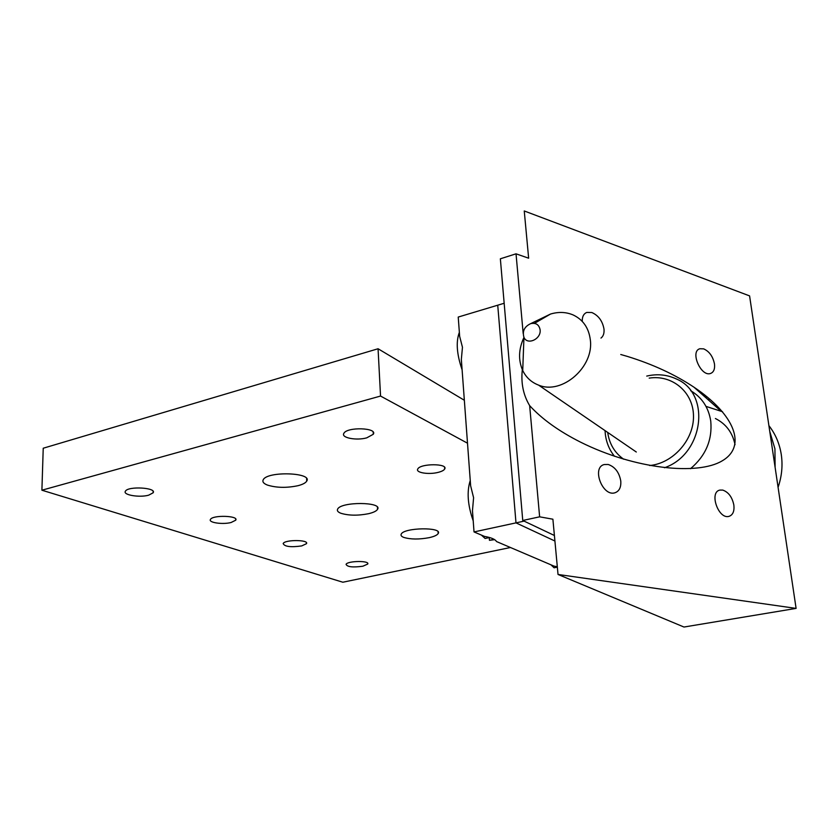 <?xml version="1.0" encoding="UTF-8"?>
<svg xmlns="http://www.w3.org/2000/svg" width="838" height="838" viewBox="0 0 838 838"><rect width="100%" height="100%" fill="white"/><g stroke="black" fill="none" stroke-linecap="round" stroke-linejoin="round"><path stroke-width="1.26" d="M462.105 369.788C456.741 354.264 455.82 341.778 459.36 332.33M557.343 567.148L554.096 567.787L550.975 564.833M522.336 369.663C520.838 383.039 523.279 395.033 529.658 405.644L539.63 516.826L552.891 519.204L558.024 574.459L796.1 608.398L749.591 295.898L524.253 210.967L528.642 258.198L516.03 253.82L500.359 258.795L522.744 520.482L554.41 535.492M714.479 363.975C715.024 369.045 713.714 372.208 710.572 373.455C700.966 377.173 689.747 351.3 699.866 348.744L703.658 348.859C709.325 351.405 712.929 356.443 714.479 363.975M582.242 321.383C582.117 316.733 583.625 313.747 586.778 312.438L591.817 312.522C598.426 315.434 602.48 320.933 603.989 329.03C604.366 333.21 603.37 336.227 600.982 338.081M733.879 505.188C734.486 511.295 732.862 515.014 729.008 516.355C718.417 519.654 708.843 492.147 719.842 490.094L722.744 490.083C728.536 492.136 732.244 497.175 733.879 505.188M620.769 480.981C621.22 487.307 619.272 491.246 614.914 492.796C602.501 496.924 591.377 467.353 604.261 464.535L608.189 464.472C614.987 466.818 619.177 472.318 620.769 480.981M529.658 405.644C541.966 419.063 558.894 431.203 580.409 442.076C634.775 469.259 697.687 475.596 722.136 460.879C747.15 446.382 734.926 414.632 693.99 387.208C674.957 374.544 652.812 364.289 627.547 356.464L620.759 354.505M516.03 253.82L523.174 333.461M539.63 516.826L522.744 520.482M796.1 608.398L683.976 627.034L558.024 574.459M557.312 566.76L553.96 566.1L496.515 541.547C495.237 539.305 491.236 537.587 484.511 536.414L474.025 531.931L515.988 522.87L554.924 541.023L515.988 522.87L524.096 521.121M474.025 531.931L472.464 510.667L473.596 497.741L470.642 485.831L461.34 359.408L462.461 347.288L459.653 336.363L458.229 317.057L497.73 305.2L515.988 522.87L497.73 305.2L504.162 303.272M706.005 406.388L722.534 411.73M489.56 537.535L485.129 538.478L481.379 535.073M473.208 520.848C467.667 505.136 466.682 491.686 470.244 480.499M489.245 537.598L489.455 540.311L494.63 539.662M494.106 539.326L489.455 540.311M607.697 432.418C609.32 443.847 614.642 452.782 623.671 459.224M649.639 465.53C673.019 463.404 694.042 439.803 693.487 415.899C693.288 391.943 672.086 374.471 649.199 378.127M735.041 444.685C732.548 432.597 726.001 423.871 715.401 418.508M614.484 456.291C609.32 449.828 606.251 442.317 605.287 433.759L605.057 430.617M646.737 376.084C657.128 373.696 666.922 374.617 676.109 378.86C711.368 393.19 703.92 454.248 664.461 467.761M690.502 468.704C705.732 455.757 712.478 439.898 710.75 421.126C708.602 407.498 701.898 397.348 690.659 390.686M510.457 547.507L342.847 582.221L41.9 490.209L43.23 448.225L378.064 348.755L380.546 396.06L467.51 443.208M378.064 348.755L464.346 400.26M41.9 490.209L380.546 396.06M148.672 495.174C139.6 497.803 122.558 494.975 125.407 491.215C127.952 485.883 157.052 487.622 153.113 492.817L148.672 495.174M231.099 522.503C222.678 524.735 208.107 522.619 210.453 519.445C212.538 514.804 239.081 515.642 235.719 520.199L231.099 522.503M301.701 545.926C290.639 547.444 284.459 546.638 283.171 543.537C284.899 539.473 309.358 539.672 306.457 543.705L301.701 545.926M362.875 566.216C352.798 567.577 347.204 566.959 346.063 564.33C347.498 560.758 370.228 560.507 367.693 564.079L362.875 566.216M366.772 437.845C356.485 440.798 340.815 437.813 343.852 433.372C346.911 426.678 377.833 427.684 373.287 434.273L366.772 437.845M438.096 472.391C428.731 474.842 415.323 472.674 417.764 469.018C420.194 463.341 448.498 463.362 444.695 469.008C443.868 470.369 441.668 471.49 438.096 472.391M297.951 485.705C302.644 484.49 305.556 482.981 306.698 481.148C312.983 472.475 267.259 470.914 263.226 479.776C262.2 481.787 263.582 483.547 267.374 485.055C276.393 487.852 286.586 488.072 297.951 485.705M429.203 537.661C434.178 536.54 437.174 535.157 438.19 533.523C442.789 526.903 403.885 527.49 401.213 534.131C400.585 535.398 401.444 536.488 403.769 537.409C410.578 539.452 419.052 539.536 429.203 537.661M368.626 513.684C373.497 512.51 376.461 511.065 377.54 509.326C382.893 501.763 340.898 501.48 337.63 509.127C336.824 510.719 337.903 512.091 340.856 513.254C348.639 515.632 357.899 515.779 368.626 513.684M540.101 329.774C539.064 324.62 535.922 322.578 530.705 323.625C524.431 326.6 522.179 331.178 523.949 337.347C527.353 345.57 541.411 339.044 540.101 329.774M778.083 487.328C781.812 476.403 782.881 465.467 781.278 454.531C779.57 443.637 775.443 434 768.896 425.641M769.766 431.465L774.93 448.78L775.108 467.363M705.261 397.17L707.209 396.95M710.027 399.297L707.796 399.422M534.466 323.353L550.514 314.051C558.527 311.663 566.069 311.966 573.119 314.941C582.976 319.592 588.705 327.805 590.287 339.579C594.372 366.929 561.889 395.107 538.593 385.113C531.418 382.369 526.128 377.509 522.723 370.522C518.156 360.11 518.565 349.058 523.96 337.379M693.99 387.208L720.512 410.662M614.275 492.933L614.914 492.796M377.54 509.326L377.435 507.262M438.19 533.523L438.085 531.858M306.698 481.148L306.614 478.582M444.58 467.311L444.695 469.008M373.182 432.104L373.287 434.273M367.652 563.251L367.693 564.079M306.415 542.71L306.457 543.705M235.698 519.005L235.719 520.199M153.124 491.361L153.113 492.817M636.293 452.007L538.593 385.113M523.949 337.347L522.723 370.522M530.705 323.625L550.514 314.051"/></g></svg>
